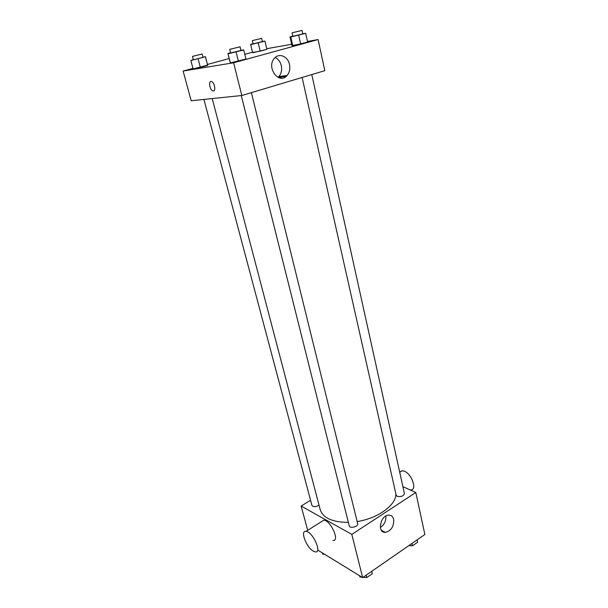 <?xml version="1.0" encoding="UTF-8"?>
<svg xmlns="http://www.w3.org/2000/svg" width="608" height="608" viewBox="0 0 608 608"><rect width="100%" height="100%" fill="white"/><g stroke="black" fill="none" stroke-linecap="round" stroke-linejoin="round"><path stroke-width="0.91" d="M402.906 486.651L415.811 492.518L424.87 534.5L362.657 577.6L317.9 550.172M415.811 492.518L351.827 534.402L301.127 506.054L307.709 530.336M301.127 506.054L310.566 500.293M212.222 98.572L320.188 509.61C323.061 518.016 332.454 522.272 348.361 522.378M357.139 521.542C377.895 518.457 396.211 505.02 395.907 493.977M241.285 95.555L349.22 525.791C349.767 528.876 358.629 526.65 357.664 523.663L251.378 92.636M203.916 99.431L311.927 505.415C313.439 507.163 315.803 507.064 319.01 505.119M311.775 74.564L404.419 493.491C403.575 496.113 401.174 497.063 397.222 496.341L396.188 495.231L302.108 77.459M351.827 534.402L362.657 577.6M393.68 519.399C394.022 526.452 391.248 530.776 385.358 532.38C376.914 533.034 380.312 515.158 388.641 515.12C391.233 515.105 392.912 516.534 393.68 519.399M321.412 521.694L323.844 520.159C330.767 520.463 340.206 541.698 332.872 540.436M410.643 489.896C417.453 490.436 411.996 474.073 404.373 471.208L402.268 470.706L399.684 472.082M313.15 551.038C306.052 547.04 299.911 530.024 306.09 531.354C312.846 531.825 322.445 553.318 315.263 551.882L313.15 551.038M385.882 515.979C386.209 520.896 384.37 524.704 380.357 527.41M286.338 76.213L278.677 77.634M275.173 57.532C278.251 59.029 280.288 61.72 281.284 65.588C282.15 69.943 281.344 73.598 278.867 76.57L287.037 75.521C279.186 85.105 265.954 67.602 274.352 58.383C278.882 52.6 287.911 56.293 289.492 64.387C290.358 68.803 289.545 72.512 287.044 75.514L278.867 76.57L278.046 77.36M307.481 41.45L318.106 39.558L324.816 70.665L241.817 95.502L191.193 100.753L183.13 71.045L192.964 68.377M207.503 64.433L229.193 58.55M244.819 54.317L252.51 52.227M240.92 50.236L243.747 49.94L245.982 59.044L238.359 61.134L230.417 62.86L227.909 53.481L230.554 52.774M262.367 41.466L264.974 41.139L266.904 49.316L260.186 51.14L252.571 52.486L250.61 44.384L253.08 43.73M318.106 39.558L233.616 62.784L183.13 71.045M266.76 48.701L291.665 44.27M202.996 57.205L205.466 56.65L207.67 65.421L200.374 67.404L193.124 68.993L190.866 60.526L193.314 59.584M302.738 33.714L305.695 33.341L307.625 42.112L300.648 44.027L291.954 45.554L292.767 45.752L290.791 36.997L289.993 36.875L292.798 36.13M233.616 62.784L241.817 95.502M213.423 90.964L212.648 90.82C209.357 89.513 208.384 79.853 211.744 81.624C214.563 82.726 216.015 90.926 213.423 90.964L212.656 90.82C209.365 89.513 208.384 79.853 211.744 81.624C214.563 82.726 216.022 90.926 213.423 90.964M305.695 33.341L290.791 36.997M292.053 32.817L292.843 36.32L302.784 33.919L302.009 30.408L292.053 32.817L302.009 30.408M289.993 36.875L291.954 45.554M307.625 42.112L292.767 45.752M298.688 35.218L300.648 44.027M243.747 49.94L228.129 53.77M229.695 49.347L230.607 52.987L240.973 50.456L240.076 46.816L229.695 49.347L240.076 46.816M227.909 53.481L230.181 62.487M245.982 59.044L230.417 62.86M236.086 51.992L238.359 61.134M264.974 41.139L251.005 44.559M252.328 40.63L253.118 43.898L262.405 41.64L261.63 38.365L252.328 40.63L261.63 38.365M250.61 44.384L252.571 52.486M266.904 49.316L252.981 52.736M258.225 42.932L260.186 51.14M205.466 56.65L190.866 60.526M192.462 56.384L193.359 59.774L203.042 57.388L202.16 54.006L192.462 56.384L202.16 54.006M207.662 65.041L193.124 68.993M205.458 56.954L207.67 65.421M198.124 58.9L200.374 67.404M417.118 539.866L417.635 542.207L412.467 545.802L408.865 545.589M411.943 543.453L412.467 545.802M361.973 577.182L359.936 577.022L359.571 575.715M371.724 571.315L372.309 573.701L366.761 577.562L363.128 577.273M359.617 575.738L359.936 577.022M366.168 575.168L366.761 577.562M324.604 554.283L322.719 554.154L322.392 552.923M399.73 472.31L402.268 470.706M323.844 520.159L306.09 531.354M381.398 530.282L385.358 532.38"/></g></svg>
